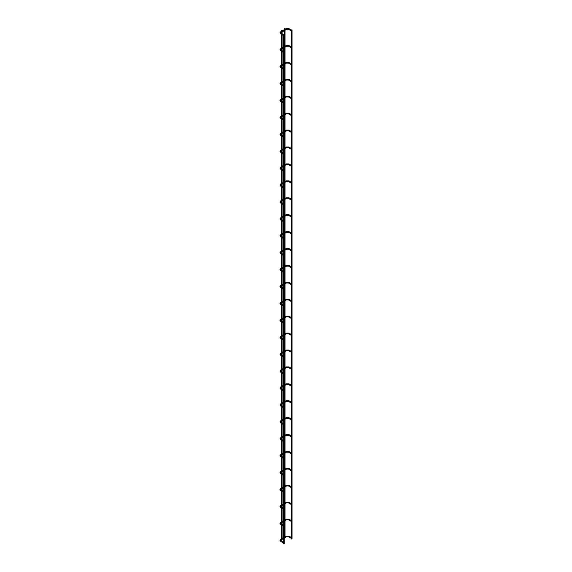 <?xml version="1.0" encoding="UTF-8"?>
<svg xmlns="http://www.w3.org/2000/svg" width="572" height="572" viewBox="0 0 572 572"><rect width="100%" height="100%" fill="white"/><g stroke="black" fill="none" stroke-linecap="round" stroke-linejoin="round"><path stroke-width="0.43" stroke-dasharray="2.86 2.15" d="M291.27 30.874L291.72 30.359L291.27 30.373M283.383 35.421L283.841 34.913L283.383 34.921M292.056 538.853L291.27 538.853M285.006 536.872L285.006 537.637L284.22 537.637L284.627 537.866M283.383 543.4L284.055 543.243M291.27 47.791L291.72 47.276L291.27 47.29M283.383 52.338L283.841 51.83L283.383 51.837M291.27 64.707L291.72 64.193L291.27 64.2M283.383 69.255L283.841 68.74L283.383 68.754M291.27 81.617L291.72 81.11L291.27 81.117M283.383 86.172L283.841 85.657L283.383 85.664M291.27 98.534L291.72 98.019L291.27 98.034M283.383 103.082L283.841 102.574L283.383 102.581M291.27 115.451L291.72 114.936L291.27 114.951M283.383 119.998L283.841 119.491L283.383 119.498M291.27 132.368L291.72 131.853L291.27 131.86M283.383 136.915L283.841 136.401L283.383 136.415M291.27 149.278L291.72 148.77L291.27 148.777M283.383 153.832L283.841 153.317L283.383 153.332M291.27 166.195L291.72 165.687L291.27 165.694M283.383 170.749L283.841 170.234L283.383 170.242M291.27 183.112L291.72 182.597L291.27 182.611M283.383 187.659L283.841 187.151L283.383 187.158M291.27 200.028L291.72 199.514L291.27 199.521M283.383 204.576L283.841 204.061L283.383 204.075M291.27 216.938L291.72 216.43L291.27 216.438M283.383 221.493L283.841 220.978L283.383 220.992M291.27 233.855L291.72 233.347L291.27 233.355M283.383 238.41L283.841 237.895L283.383 237.902M291.27 250.772L291.72 250.257L291.27 250.271M283.383 255.319L283.841 254.812L283.383 254.819M291.27 267.689L291.72 267.174L291.27 267.188M283.383 272.236L283.841 271.721L283.383 271.736M291.27 284.599L291.72 284.091L291.27 284.098M283.383 289.153L283.841 288.638L283.383 288.653M291.27 301.515L291.72 301.008L291.27 301.015M283.383 306.07L283.841 305.555L283.383 305.562M291.27 318.432L291.72 317.918L291.27 317.932M283.383 322.98L283.841 322.472L283.383 322.479M291.27 335.349L291.72 334.834L291.27 334.849M283.383 339.897L283.841 339.389L283.383 339.396M291.27 352.266L291.72 351.751L291.27 351.759M283.383 356.814L283.841 356.299L283.383 356.313M291.27 369.176L291.72 368.668L291.27 368.675M283.383 373.731L283.841 373.216L283.383 373.223M291.27 386.093L291.72 385.578L291.27 385.592M283.383 390.64L283.841 390.133L283.383 390.14M291.27 403.01L291.72 402.495L291.27 402.509M283.383 407.557L283.841 407.049L283.383 407.057M291.27 419.927L291.72 419.412L291.27 419.419M283.383 424.474L283.841 423.959L283.383 423.974M291.27 436.836L291.72 436.329L291.27 436.336M283.383 441.391L283.841 440.876L283.383 440.89M291.27 453.753L291.72 453.238L291.27 453.253M283.383 458.301L283.841 457.793L283.383 457.8M291.27 470.67L291.72 470.155L291.27 470.17M283.383 475.218L283.841 474.71L283.383 474.717M291.27 487.587L291.72 487.072L291.27 487.079M283.383 492.134L283.841 491.62L283.383 491.634M291.27 504.497L291.72 503.989L291.27 503.996M283.383 509.051L283.841 508.537L283.383 508.551M291.27 521.414L291.72 520.906L291.27 520.913M283.383 525.968L283.841 525.453L283.383 525.461M291.27 538.331L291.72 537.816L291.27 537.83M283.383 542.878L283.841 542.37L283.383 542.378M281.696 539.56L281.288 539.332L282.075 539.339L282.075 538.567M288.982 28.779L288.703 29.265M286.107 28.779L286.386 29.265M280.545 31.996L280.866 32.497M280.816 33.812L281.095 33.333M288.982 45.696L288.703 46.175M286.107 45.696L286.386 46.175M280.545 48.906L280.866 49.414M280.816 50.729L281.095 50.243M288.982 62.613L288.703 63.092M286.107 62.613L286.386 63.092M280.545 65.823L280.866 66.331M280.816 67.646L281.095 67.16M288.982 79.522L288.703 80.008M286.107 79.522L286.386 80.008M280.545 82.74L280.866 83.247M280.816 84.556L281.095 84.077M288.982 96.439L288.703 96.925M286.107 96.439L286.386 96.925M280.545 99.657L280.866 100.157M280.816 101.473L281.095 100.994M288.982 113.356L288.703 113.835M286.107 113.356L286.386 113.835M280.545 116.574L280.866 117.074M280.816 118.39L281.095 117.903M288.982 130.273L288.703 130.752M286.107 130.273L286.386 130.752M280.545 133.483L280.866 133.991M280.816 135.307L281.095 134.82M288.982 147.19L288.703 147.669M286.107 147.19L286.386 147.669M280.545 150.4L280.866 150.908M280.816 152.216L281.095 151.737M288.982 164.1L288.703 164.586M286.107 164.1L286.386 164.586M280.545 167.317L280.866 167.818M280.816 169.133L281.095 168.654M288.982 181.017L288.703 181.496M286.107 181.017L286.386 181.496M280.545 184.234L280.866 184.735M280.816 186.05L281.095 185.564M288.982 197.933L288.703 198.412M286.107 197.933L286.386 198.412M280.545 201.144L280.866 201.651M280.816 202.967L281.095 202.481M288.982 214.85L288.703 215.329M286.107 214.85L286.386 215.329M280.545 218.061L280.866 218.568M280.816 219.877L281.095 219.398M288.982 231.76L288.703 232.246M286.107 231.76L286.386 232.246M280.545 234.978L280.866 235.478M280.816 236.794L281.095 236.315M288.982 248.677L288.703 249.163M286.107 248.677L286.386 249.163M280.545 251.894L280.866 252.395M280.816 253.711L281.095 253.232M288.982 265.594L288.703 266.073M286.107 265.594L286.386 266.073M280.545 268.804L280.866 269.312M280.816 270.627L281.095 270.141M288.982 282.511L288.703 282.99M286.107 282.511L286.386 282.99M280.545 285.721L280.866 286.229M280.816 287.537L281.095 287.058M288.982 299.421L288.703 299.907M286.107 299.421L286.386 299.907M280.545 302.638L280.866 303.146M280.816 304.454L281.095 303.975M288.982 316.337L288.703 316.824M286.107 316.337L286.386 316.824M280.545 319.555L280.866 320.055M280.816 321.371L281.095 320.892M288.982 333.254L288.703 333.733M286.107 333.254L286.386 333.733M280.545 336.465L280.866 336.972M280.816 338.288L281.095 337.802M288.982 350.171L288.703 350.65M286.107 350.171L286.386 350.65M280.545 353.382L280.866 353.889M280.816 355.205L281.095 354.719M288.982 367.081L288.703 367.567M286.107 367.081L286.386 367.567M280.545 370.298L280.866 370.806M280.816 372.115L281.095 371.636M288.982 383.998L288.703 384.484M286.107 383.998L286.386 384.484M280.545 387.215L280.866 387.716M280.816 389.031L281.095 388.552M288.982 400.915L288.703 401.394M286.107 400.915L286.386 401.394M280.545 404.125L280.866 404.633M280.816 405.948L281.095 405.462M288.982 417.832L288.703 418.311M286.107 417.832L286.386 418.311M280.545 421.042L280.866 421.55M280.816 422.865L281.095 422.379M288.982 434.749L288.703 435.228M286.107 434.749L286.386 435.228M280.545 437.959L280.866 438.467M280.816 439.775L281.095 439.296M288.982 451.658L288.703 452.145M286.107 451.658L286.386 452.145M280.545 454.876L280.866 455.376M280.816 456.692L281.095 456.213M288.982 468.575L288.703 469.054M286.107 468.575L286.386 469.054M280.545 471.793L280.866 472.293M280.816 473.609L281.095 473.123M288.982 485.492L288.703 485.971M286.107 485.492L286.386 485.971M280.545 488.702L280.866 489.21M280.816 490.526L281.095 490.04M288.982 502.409L288.703 502.888M286.107 502.409L286.386 502.888M280.545 505.619L280.866 506.127M280.816 507.435L281.095 506.956M288.982 519.319L288.703 519.805M286.107 519.319L286.386 519.805M280.545 522.536L280.866 523.037M280.816 524.352L281.095 523.873M288.982 536.236L288.703 536.722M286.107 536.236L286.386 536.722M280.545 539.453L280.866 539.954M280.816 541.269L281.095 540.783M291.634 30.18L291.27 29.966M283.755 34.735L283.383 34.52M285.006 520.734L285.006 519.955M285.006 503.818L285.006 503.038M285.006 486.901L285.006 486.128M285.006 469.984L285.006 469.212M285.006 453.074L285.006 452.295M285.006 436.157L285.006 435.378M285.006 419.24L285.006 418.468M285.006 402.323L285.006 401.551M285.006 385.414L285.006 384.634M285.006 368.497L285.006 367.717M285.006 351.58L285.006 350.808M285.006 334.663L285.006 333.891M285.006 317.753L285.006 316.974M285.006 300.836L285.006 300.057M285.006 283.919L285.006 283.011M285.006 267.002L285.006 266.094M285.006 250.093L285.006 249.177M285.006 233.176L285.006 232.268M285.006 216.259L285.006 215.351M285.006 199.342L285.006 198.434M285.006 182.425L285.006 181.517M285.006 165.515L285.006 164.607M285.006 148.598L285.006 147.69M285.006 131.682L285.006 130.773M285.006 114.765L285.006 113.857M285.006 97.855L285.006 96.947M285.006 80.938L285.006 80.03M285.006 64.021L285.006 63.113M285.006 47.104L285.006 46.196M285.006 30.194L285.006 29.279M284.22 537.637L284.22 537.194M284.22 521.185L284.22 520.277M284.22 504.275L284.22 503.36M284.22 487.358L284.22 486.45M284.22 470.441L284.22 469.533M284.22 453.524L284.22 452.616M284.22 436.608L284.22 435.7M284.22 419.698L284.22 418.79M284.22 402.781L284.22 401.873M284.22 385.864L284.22 384.956M284.22 368.947L284.22 368.039M284.22 352.037L284.22 351.129M284.22 335.12L284.22 334.212M284.22 318.204L284.22 317.296M284.22 301.287L284.22 300.379M284.22 284.377L284.22 283.462M284.22 267.46L284.22 266.552M284.22 250.543L284.22 249.635M284.22 233.626L284.22 232.718M284.22 216.716L284.22 215.801M284.22 199.8L284.22 198.892M284.22 182.883L284.22 181.975M284.22 165.966L284.22 165.058M284.22 149.056L284.22 148.141M284.22 132.139L284.22 131.231M284.22 115.222L284.22 114.314M284.22 98.305L284.22 97.397M284.22 81.388L284.22 80.48M284.22 64.479L284.22 63.571M284.22 47.562L284.22 46.654M284.22 30.645L284.22 29.737M291.634 47.097L291.27 46.883M283.383 48.041L284.17 47.59M284.17 46.682L283.383 47.133M283.755 51.644L283.383 51.43M291.634 64.014L291.27 63.799M283.383 64.958L284.17 64.507M284.17 63.592L283.383 64.05M283.755 68.561L283.383 68.347M291.634 80.924L291.27 80.716M283.383 81.875L284.17 81.417M284.17 80.509L283.383 80.967M283.755 85.478L283.383 85.264M291.634 97.841L291.27 97.626M283.383 98.792L284.17 98.334M284.17 97.426L283.383 97.876M283.755 102.395L283.383 102.181M291.634 114.757L291.27 114.543M283.383 115.701L284.17 115.251M284.17 114.343L283.383 114.793M283.755 119.305L283.383 119.09M291.634 131.674L291.27 131.46M283.383 132.618L284.17 132.168M284.17 131.253L283.383 131.71M283.755 136.222L283.383 136.007M291.634 148.591L291.27 148.377M283.383 149.535L284.17 149.077M284.17 148.169L283.383 148.627M283.755 153.139L283.383 152.924M291.634 165.501L291.27 165.287M283.383 166.452L284.17 165.994M284.17 165.086L283.383 165.544M283.755 170.056L283.383 169.841M291.634 182.418L291.27 182.203M283.383 183.362L284.17 182.911M284.17 182.003L283.383 182.454M283.755 186.965L283.383 186.758M291.634 199.335L291.27 199.12M283.383 200.279L284.17 199.828M284.17 198.92L283.383 199.371M283.755 203.882L283.383 203.668M291.634 216.252L291.27 216.037M283.383 217.196L284.17 216.738M284.17 215.83L283.383 216.287M283.755 220.799L283.383 220.585M291.634 233.162L291.27 232.947M283.383 234.112L284.17 233.655M284.17 232.747L283.383 233.204M283.755 237.716L283.383 237.502M291.634 250.078L291.27 249.864M283.383 251.029L284.17 250.572M284.17 249.664L283.383 250.114M283.755 254.633L283.383 254.418M291.634 266.995L291.27 266.781M283.383 267.939L284.17 267.489M284.17 266.581L283.383 267.031M283.755 271.543L283.383 271.328M291.634 283.912L291.27 283.698M283.383 284.856L284.17 284.398M284.17 283.49L283.383 283.948M283.755 288.46L283.383 288.245M291.634 300.822L291.27 300.607M283.383 301.773L284.17 301.315M284.17 300.407L283.383 300.865M283.755 305.377L283.383 305.162M291.634 317.739L291.27 317.524M283.383 318.69L284.17 318.232M284.17 317.324L283.383 317.775M283.755 322.293L283.383 322.079M291.634 334.656L291.27 334.441M283.383 335.6L284.17 335.149M284.17 334.241L283.383 334.692M283.755 339.203L283.383 338.989M291.634 351.573L291.27 351.358M283.383 352.516L284.17 352.066M284.17 351.151L283.383 351.608M283.755 356.12L283.383 355.906M291.634 368.482L291.27 368.275M283.383 369.433L284.17 368.976M284.17 368.068L283.383 368.525M283.755 373.037L283.383 372.822M291.634 385.399L291.27 385.185M283.383 386.35L284.17 385.893M284.17 384.985L283.383 385.435M283.755 389.954L283.383 389.739M291.634 402.316L291.27 402.102M283.383 403.26L284.17 402.81M284.17 401.901L283.383 402.352M283.755 406.864L283.383 406.649M291.634 419.233L291.27 419.019M283.383 420.177L284.17 419.726M284.17 418.811L283.383 419.269M283.755 423.781L283.383 423.566M291.634 436.15L291.27 435.935M283.383 437.094L284.17 436.636M284.17 435.728L283.383 436.186M283.755 440.697L283.383 440.483M291.634 453.06L291.27 452.845M283.383 454.011L284.17 453.553M284.17 452.645L283.383 453.103M283.755 457.614L283.383 457.4M291.634 469.977L291.27 469.762M283.383 470.92L284.17 470.47M284.17 469.562L283.383 470.012M283.755 474.524L283.383 474.317M291.634 486.894L291.27 486.679M283.383 487.837L284.17 487.387M284.17 486.472L283.383 486.929M283.755 491.441L283.383 491.226M291.634 503.81L291.27 503.596M283.383 504.754L284.17 504.297M284.17 503.389L283.383 503.846M283.755 508.358L283.383 508.143M291.634 520.72L291.27 520.506M283.383 521.671L284.17 521.214M284.17 520.306L283.383 520.763M283.755 525.275L283.383 525.06M291.634 537.637L291.27 537.423M283.383 538.581L284.17 538.13M284.17 537.222L283.383 537.673M283.755 542.184L283.383 541.977M282.075 525.21L282.075 524.302M282.075 522.422L282.075 521.65M282.075 508.301L282.075 507.385M282.075 505.512L282.075 504.733M282.075 491.384L282.075 490.476M282.075 488.595L282.075 487.816M282.075 474.467L282.075 473.559M282.075 471.678L282.075 470.899M282.075 457.55L282.075 456.642M282.075 454.761L282.075 453.989M282.075 440.64L282.075 439.725M282.075 437.845L282.075 437.072M282.075 423.723L282.075 422.815M282.075 420.935L282.075 420.155M282.075 406.806L282.075 405.898M282.075 404.018L282.075 403.239M282.075 389.889L282.075 388.981M282.075 387.101L282.075 386.329M282.075 372.973L282.075 372.065M282.075 370.184L282.075 369.412M282.075 356.063L282.075 355.155M282.075 353.274L282.075 352.495M282.075 339.146L282.075 338.238M282.075 336.357L282.075 335.578M282.075 322.229L282.075 321.321M282.075 319.441L282.075 318.668M282.075 305.312L282.075 304.404M282.075 302.524L282.075 301.751M282.075 288.402L282.075 287.494M282.075 285.614L282.075 284.699M282.075 271.486L282.075 270.577M282.075 268.697L282.075 267.789M282.075 254.569L282.075 253.661M282.075 251.78L282.075 250.872M282.075 237.652L282.075 236.744M282.075 234.863L282.075 233.955M282.075 220.742L282.075 219.827M282.075 217.953L282.075 217.038M282.075 203.825L282.075 202.917M282.075 201.037L282.075 200.128M282.075 186.908L282.075 186M282.075 184.12L282.075 183.212M282.075 169.991L282.075 169.083M282.075 167.203L282.075 166.295M282.075 153.081L282.075 152.166M282.075 150.293L282.075 149.378M282.075 136.165L282.075 135.257M282.075 133.376L282.075 132.468M282.075 119.248L282.075 118.34M282.075 116.459L282.075 115.551M282.075 102.331L282.075 101.423M282.075 99.542L282.075 98.634M282.075 85.414L282.075 84.506M282.075 82.625L282.075 81.717M282.075 68.504L282.075 67.596M282.075 65.716L282.075 64.808M282.075 51.587L282.075 50.679M282.075 48.799L282.075 47.891M282.075 34.67L282.075 33.762M282.075 31.882L282.075 30.974M281.288 539.332L281.288 538.888M281.288 524.76L281.288 523.852M281.288 522.879L281.288 521.971M281.288 507.843L281.288 506.935M281.288 505.963L281.288 505.055M281.288 490.926L281.288 490.018M281.288 489.046L281.288 488.138M281.288 474.009L281.288 473.101M281.288 472.136L281.288 471.221M281.288 457.099L281.288 456.191M281.288 455.219L281.288 454.311M281.288 440.183L281.288 439.275M281.288 438.302L281.288 437.394M281.288 423.266L281.288 422.358M281.288 421.385L281.288 420.477M281.288 406.349L281.288 405.441M281.288 404.476L281.288 403.56M281.288 389.439L281.288 388.531M281.288 387.559L281.288 386.651M281.288 372.522L281.288 371.614M281.288 370.642L281.288 369.734M281.288 355.605L281.288 354.697M281.288 353.725L281.288 352.817M281.288 338.688L281.288 337.78M281.288 336.808L281.288 335.9M281.288 321.779L281.288 320.863M281.288 319.898L281.288 318.99M281.288 304.862L281.288 303.954M281.288 302.981L281.288 302.073M281.288 287.945L281.288 287.037M281.288 286.064L281.288 285.156M281.288 271.028L281.288 270.12M281.288 269.147L281.288 268.239M281.288 254.118L281.288 253.203M281.288 252.238L281.288 251.33M281.288 237.201L281.288 236.293M281.288 235.321L281.288 234.413M281.288 220.284L281.288 219.376M281.288 218.404L281.288 217.496M281.288 203.367L281.288 202.459M281.288 201.487L281.288 200.579M281.288 186.458L281.288 185.542M281.288 184.577L281.288 183.662M281.288 169.541L281.288 168.633M281.288 167.66L281.288 166.752M281.288 152.624L281.288 151.716M281.288 150.743L281.288 149.835M281.288 135.707L281.288 134.799M281.288 133.827L281.288 132.918M281.288 118.79L281.288 117.882M281.288 116.917L281.288 116.002M281.288 101.88L281.288 100.972M281.288 100L281.288 99.092M281.288 84.963L281.288 84.055M281.288 83.083L281.288 82.175M281.288 68.047L281.288 67.139M281.288 66.166L281.288 65.258M281.288 51.13L281.288 50.222M281.288 49.249L281.288 48.341M281.288 34.22L281.288 33.305M281.288 32.339L281.288 31.431"/><path stroke-width="0.86" d="M291.27 30.373L291.27 30.874M283.383 34.921L283.383 35.421M291.27 29.908L291.384 539.01L292.056 538.853L292.056 29.908L291.27 29.908L292.056 29.908M284.627 537.866L285.006 537.651M284.334 28.857L285.006 28.693L284.334 28.857M284.055 543.243L283.383 543.4L283.383 34.456L284.17 34.456L283.383 34.456M291.27 47.29L291.27 47.791M283.383 51.837L283.383 52.338M291.27 64.2L291.27 64.707L288.502 63.113L288.982 62.613M283.383 68.754L283.383 69.255M291.27 81.117L291.241 81.61L288.502 80.03L288.982 79.522M283.383 85.664L283.383 86.172M291.27 98.034L291.241 98.527L288.502 96.94L288.982 96.439M283.383 102.581L283.383 103.082M291.27 114.951L291.27 115.451L288.502 113.857L288.982 113.356M283.383 119.498L283.383 119.998M291.27 131.86L291.27 132.368M283.383 136.415L283.383 136.915M291.27 148.777L291.27 149.278M283.383 153.332L283.383 153.832M291.27 165.694L291.241 166.187L288.502 164.6L288.982 164.1M283.383 170.242L283.383 170.749M291.27 182.611L291.27 183.112L288.502 181.517L288.982 181.017M283.383 187.158L283.383 187.659M291.27 199.521L291.27 200.028L288.502 198.434L288.982 197.933M283.383 204.075L283.383 204.576M291.27 216.438L291.241 216.931L288.502 215.351L288.982 214.85M283.383 220.992L283.383 221.493M291.27 233.355L291.241 233.848L288.502 232.268L288.982 231.76M283.383 237.902L283.383 238.41M291.27 250.271L291.27 250.772M283.383 254.819L283.383 255.319M291.27 267.188L291.27 267.689M283.383 271.736L283.383 272.236M291.27 284.098L291.241 284.591L288.502 283.011L288.982 282.511M283.383 288.653L283.383 289.153M291.27 301.015L291.241 301.508L288.502 299.928L288.982 299.421M283.383 305.562L283.383 306.07M291.27 317.932L291.241 318.425L288.502 316.838L288.982 316.337M283.383 322.479L283.383 322.98M291.27 334.849L291.27 335.349L288.502 333.755L288.982 333.254M283.383 339.396L283.383 339.897M291.27 351.759L291.27 352.266M283.383 356.313L283.383 356.814M291.27 368.675L291.27 369.176M283.383 373.223L283.383 373.731M291.27 385.592L291.241 386.086L288.502 384.498L288.982 383.998M283.383 390.14L283.383 390.64M291.27 402.509L291.27 403.01L288.502 401.415L288.982 400.915M283.383 407.057L283.383 407.557M291.27 419.419L291.27 419.927L288.502 418.332L288.982 417.832M283.383 423.974L283.383 424.474M291.27 436.336L291.241 436.829L288.502 435.249L288.982 434.749M283.383 440.89L283.383 441.391M291.27 453.253L291.241 453.746L288.502 452.159L288.982 451.658M283.383 457.8L283.383 458.301M291.27 470.17L291.27 470.67M283.383 474.717L283.383 475.218M291.27 487.079L291.27 487.587M283.383 491.634L283.383 492.134M291.27 503.996L291.241 504.49L288.502 502.91L288.982 502.409M283.383 508.551L283.383 509.051M291.27 520.913L291.241 521.407L288.502 519.819L288.982 519.319M283.383 525.461L283.383 525.968M291.27 537.83L291.27 538.331L288.502 536.736L288.982 536.236M283.383 542.378L283.383 542.878M282.075 539.339L281.696 539.56M281.96 30.223L281.288 30.387L281.96 30.223M288.703 29.265L288.982 28.779M286.386 29.265L286.107 28.779M280.866 32.497L280.545 31.996M281.095 33.333L280.816 33.812M288.703 46.175L288.982 45.696M286.386 46.175L286.107 45.696M280.866 49.414L280.545 48.906M281.095 50.243L280.816 50.729M288.703 63.092L286.586 63.113L286.107 62.613M286.386 63.092L284.17 64.507M280.866 66.331L280.545 65.823M281.095 67.16L280.816 67.646M288.703 80.008L286.586 80.03L286.107 79.522M286.386 80.008L284.17 81.417M280.866 83.247L280.545 82.74M281.095 84.077L280.816 84.556M288.703 96.925L286.586 96.94L286.107 96.439M286.386 96.925L284.17 98.334M280.866 100.157L280.545 99.657M281.095 100.994L280.816 101.473M288.703 113.835L286.586 113.857L286.107 113.356M286.386 113.835L284.17 115.251M280.866 117.074L280.545 116.574M281.095 117.903L280.816 118.39M288.703 130.752L288.982 130.273M286.386 130.752L286.107 130.273M280.866 133.991L280.545 133.483M281.095 134.82L280.816 135.307M288.703 147.669L288.982 147.19M286.386 147.669L286.107 147.19M280.866 150.908L280.545 150.4M281.095 151.737L280.816 152.216M288.703 164.586L286.586 164.6L286.107 164.1M286.386 164.586L284.17 165.994M280.866 167.818L280.545 167.317M281.095 168.654L280.816 169.133M288.703 181.496L286.586 181.517L286.107 181.017M286.386 181.496L284.17 182.911M280.866 184.735L280.545 184.234M281.095 185.564L280.816 186.05M288.703 198.412L286.586 198.434L286.107 197.933M286.386 198.412L284.17 199.828M280.866 201.651L280.545 201.144M281.095 202.481L280.816 202.967M288.703 215.329L286.586 215.351L286.107 214.85M286.386 215.329L284.17 216.738M280.866 218.568L280.545 218.061M281.095 219.398L280.816 219.877M288.703 232.246L286.586 232.268L286.107 231.76M286.386 232.246L284.17 233.655M280.866 235.478L280.545 234.978M281.095 236.315L280.816 236.794M288.703 249.163L288.982 248.677M286.386 249.163L286.107 248.677M280.866 252.395L280.545 251.894M281.095 253.232L280.816 253.711M288.703 266.073L288.982 265.594M286.386 266.073L286.107 265.594M280.866 269.312L280.545 268.804M281.095 270.141L280.816 270.627M288.703 282.99L286.586 283.011L286.107 282.511M286.386 282.99L284.17 284.398M280.866 286.229L280.545 285.721M281.095 287.058L280.816 287.537M288.703 299.907L286.586 299.928L286.107 299.421M286.386 299.907L284.17 301.315M280.866 303.146L280.545 302.638M281.095 303.975L280.816 304.454M288.703 316.824L286.586 316.838L286.107 316.337M286.386 316.824L284.17 318.232M280.866 320.055L280.545 319.555M281.095 320.892L280.816 321.371M288.703 333.733L286.586 333.755L286.107 333.254M286.386 333.733L284.17 335.149M280.866 336.972L280.545 336.465M281.095 337.802L280.816 338.288M288.703 350.65L288.982 350.171M286.386 350.65L286.107 350.171M280.866 353.889L280.545 353.382M281.095 354.719L280.816 355.205M288.703 367.567L288.982 367.081M286.386 367.567L286.107 367.081M280.866 370.806L280.545 370.298M281.095 371.636L280.816 372.115M288.703 384.484L286.586 384.498L286.107 383.998M286.386 384.484L284.17 385.893M280.866 387.716L280.545 387.215M281.095 388.552L280.816 389.031M288.703 401.394L286.586 401.415L286.107 400.915M286.386 401.394L284.17 402.81M280.866 404.633L280.545 404.125M281.095 405.462L280.816 405.948M288.703 418.311L286.586 418.332L286.107 417.832M286.386 418.311L284.17 419.726M280.866 421.55L280.545 421.042M281.095 422.379L280.816 422.865M288.703 435.228L286.586 435.249L286.107 434.749M286.386 435.228L284.17 436.636M280.866 438.467L280.545 437.959M281.095 439.296L280.816 439.775M288.703 452.145L286.586 452.159L286.107 451.658M286.386 452.145L284.17 453.553M280.866 455.376L280.545 454.876M281.095 456.213L280.816 456.692M288.703 469.054L288.982 468.575M286.386 469.054L286.107 468.575M280.866 472.293L280.545 471.793M281.095 473.123L280.816 473.609M288.703 485.971L288.982 485.492M286.386 485.971L286.107 485.492M280.866 489.21L280.545 488.702M281.095 490.04L280.816 490.526M288.703 502.888L286.586 502.91L286.107 502.409M286.386 502.888L284.17 504.297M280.866 506.127L280.545 505.619M281.095 506.956L280.816 507.435M288.703 519.805L286.586 519.819L286.107 519.319M286.386 519.805L284.17 521.214M280.866 523.037L280.545 522.536M281.095 523.873L280.816 524.352M288.703 536.722L286.586 536.736L286.107 536.236M286.386 536.722L284.17 538.13M280.866 539.954L280.545 539.453M281.095 540.783L280.816 541.269M291.241 30.867L288.502 29.279L286.586 29.279L280.73 32.826L283.383 34.52M291.27 29.966L288.896 28.6L286.186 28.6L280.623 31.81L279.944 32.826L280.623 33.834L283.362 35.414M285.006 536.872L285.006 520.734M285.006 519.955L285.006 503.818M285.006 503.038L285.006 486.901M285.006 486.128L285.006 469.984M285.006 469.212L285.006 453.074M285.006 452.295L285.006 436.157M285.006 435.378L285.006 419.24M285.006 418.468L285.006 402.323M285.006 401.551L285.006 385.414M285.006 384.634L285.006 368.497M285.006 367.717L285.006 351.58M285.006 350.808L285.006 334.663M285.006 333.891L285.006 317.753M285.006 316.974L285.006 300.836M285.006 300.057L285.006 283.919M285.006 283.011L285.006 267.002M285.006 266.094L285.006 250.093M285.006 249.177L285.006 233.176M285.006 232.268L285.006 216.259M285.006 215.351L285.006 199.342M285.006 198.434L285.006 182.425M285.006 181.517L285.006 165.515M285.006 164.607L285.006 148.598M285.006 147.69L285.006 131.682M285.006 130.773L285.006 114.765M285.006 113.857L285.006 97.855M285.006 96.947L285.006 80.938M285.006 80.03L285.006 64.021M285.006 63.113L285.006 47.104M285.006 46.196L285.006 30.194M285.006 29.279L285.006 28.693M284.22 537.194L284.22 521.185M284.22 520.277L284.22 504.275M284.22 503.36L284.22 487.358M284.22 486.45L284.22 470.441M284.22 469.533L284.22 453.524M284.22 452.616L284.22 436.608M284.22 435.7L284.22 419.698M284.22 418.79L284.22 402.781M284.22 401.873L284.22 385.864M284.22 384.956L284.22 368.947M284.22 368.039L284.22 352.037M284.22 351.129L284.22 335.12M284.22 334.212L284.22 318.204M284.22 317.296L284.22 301.287M284.22 300.379L284.22 284.377M284.22 283.462L284.22 267.46M284.22 266.552L284.22 250.543M284.22 249.635L284.22 233.626M284.22 232.718L284.22 216.716M284.22 215.801L284.22 199.8M284.22 198.892L284.22 182.883M284.22 181.975L284.22 165.966M284.22 165.058L284.22 149.056M284.22 148.141L284.22 132.139M284.22 131.231L284.22 115.222M284.22 114.314L284.22 98.305M284.22 97.397L284.22 81.388M284.22 80.48L284.22 64.479M284.22 63.571L284.22 47.562M284.22 46.654L284.22 30.645M284.22 29.737L284.22 28.693M284.17 543.4L284.17 34.456M291.241 47.776L288.502 46.196L286.586 46.196L284.17 47.59M291.27 46.883L288.896 45.517L286.186 45.517L284.17 46.682M283.383 51.43L280.73 49.735L283.383 48.041M283.362 52.331L280.623 50.744L279.944 49.735L280.623 48.727L283.383 47.133M291.27 63.799L288.896 62.434L286.186 62.434L284.17 63.592M283.383 68.347L280.73 66.652L283.383 64.958M283.362 69.241L280.623 67.66L279.944 66.652L280.623 65.644L283.383 64.05M291.27 80.716L288.896 79.344L286.186 79.344L284.17 80.509M283.383 85.264L280.73 83.569L283.383 81.875M283.362 86.157L280.623 84.577L279.944 83.569L280.623 82.561L283.383 80.967M291.27 97.626L288.896 96.26L286.186 96.26L284.17 97.426M283.383 102.181L280.73 100.486L283.383 98.792M283.362 103.074L280.623 101.494L279.944 100.486L280.623 99.478L283.383 97.876M291.27 114.543L288.896 113.177L286.186 113.177L284.17 114.343M283.383 119.09L280.73 117.396L283.383 115.701M283.362 119.991L280.623 118.411L279.944 117.396L280.623 116.388L283.383 114.793M291.241 132.354L288.502 130.773L286.586 130.773L284.17 132.168M291.27 131.46L288.896 130.094L286.186 130.094L284.17 131.253M283.383 136.007L280.73 134.313L283.383 132.618M283.362 136.908L280.623 135.321L279.944 134.313L280.623 133.305L283.383 131.71M291.241 149.271L288.502 147.69L286.586 147.69L284.17 149.077M291.27 148.377L288.896 147.004L286.186 147.004L284.17 148.169M283.383 152.924L280.73 151.23L283.383 149.535M283.362 153.818L280.623 152.238L279.944 151.23L280.623 150.221L283.383 148.627M291.27 165.287L288.896 163.921L286.186 163.921L284.17 165.086M283.383 169.841L280.73 168.147L283.383 166.452M283.362 170.735L280.623 169.155L279.944 168.147L280.623 167.138L283.383 165.544M291.27 182.203L288.896 180.838L286.186 180.838L284.17 182.003M283.383 186.758L280.73 185.056L283.383 183.362M283.362 187.652L280.623 186.072L279.944 185.056L280.623 184.048L283.383 182.454M291.27 199.12L288.896 197.755L286.186 197.755L284.17 198.92M283.383 203.668L280.73 201.973L283.383 200.279M283.362 204.569L280.623 202.981L279.944 201.973L280.623 200.965L283.383 199.371M291.27 216.037L288.896 214.664L286.186 214.664L284.17 215.83M283.383 220.585L280.73 218.89L283.383 217.196M283.362 221.478L280.623 219.898L279.944 218.89L280.623 217.882L283.383 216.287M291.27 232.947L288.896 231.581L286.186 231.581L284.17 232.747M283.383 237.502L280.73 235.807L283.383 234.112M283.362 238.395L280.623 236.815L279.944 235.807L280.623 234.799L283.383 233.204M291.241 250.758L288.502 249.177L286.586 249.177L284.17 250.572M291.27 249.864L288.896 248.498L286.186 248.498L284.17 249.664M283.383 254.418L280.73 252.724L283.383 251.029M283.362 255.312L280.623 253.732L279.944 252.724L280.623 251.709L283.383 250.114M291.241 267.675L288.502 266.094L286.586 266.094L284.17 267.489M291.27 266.781L288.896 265.415L286.186 265.415L284.17 266.581M283.383 271.328L280.73 269.634L283.383 267.939M283.362 272.229L280.623 270.642L279.944 269.634L280.623 268.625L283.383 267.031M291.27 283.698L288.896 282.325L286.186 282.325L284.17 283.49M283.383 288.245L280.73 286.551L283.383 284.856M283.362 289.139L280.623 287.559L279.944 286.551L280.623 285.542L283.383 283.948M291.27 300.607L288.896 299.242L286.186 299.242L284.17 300.407M283.383 305.162L280.73 303.467L283.383 301.773M283.362 306.056L280.623 304.476L279.944 303.467L280.623 302.459L283.383 300.865M291.27 317.524L288.896 316.159L286.186 316.159L284.17 317.324M283.383 322.079L280.73 320.384L283.383 318.69M283.362 322.973L280.623 321.392L279.944 320.384L280.623 319.369L283.383 317.775M291.27 334.441L288.896 333.076L286.186 333.076L284.17 334.241M283.383 338.989L280.73 337.294L283.383 335.6M283.362 339.89L280.623 338.302L279.944 337.294L280.623 336.286L283.383 334.692M291.241 352.252L288.502 350.672L286.586 350.672L284.17 352.066M291.27 351.358L288.896 349.993L286.186 349.993L284.17 351.151M283.383 355.906L280.73 354.211L283.383 352.516M283.362 356.799L280.623 355.219L279.944 354.211L280.623 353.203L283.383 351.608M291.241 369.169L288.502 367.589L286.586 367.589L284.17 368.976M291.27 368.275L288.896 366.902L286.186 366.902L284.17 368.068M283.383 372.822L280.73 371.128L283.383 369.433M283.362 373.716L280.623 372.136L279.944 371.128L280.623 370.12L283.383 368.525M291.27 385.185L288.896 383.819L286.186 383.819L284.17 384.985M283.383 389.739L280.73 388.045L283.383 386.35M283.362 390.633L280.623 389.053L279.944 388.045L280.623 387.037L283.383 385.435M291.27 402.102L288.896 400.736L286.186 400.736L284.17 401.901M283.383 406.649L280.73 404.955L283.383 403.26M283.362 407.55L280.623 405.97L279.944 404.955L280.623 403.946L283.383 402.352M291.27 419.019L288.896 417.653L286.186 417.653L284.17 418.811M283.383 423.566L280.73 421.871L283.383 420.177M283.362 424.46L280.623 422.88L279.944 421.871L280.623 420.863L283.383 419.269M291.27 435.935L288.896 434.563L286.186 434.563L284.17 435.728M283.383 440.483L280.73 438.788L283.383 437.094M283.362 441.377L280.623 439.796L279.944 438.788L280.623 437.78L283.383 436.186M291.27 452.845L288.896 451.48L286.186 451.48L284.17 452.645M283.383 457.4L280.73 455.705L283.383 454.011M283.362 458.294L280.623 456.713L279.944 455.705L280.623 454.697L283.383 453.103M291.241 470.656L288.502 469.076L286.586 469.076L284.17 470.47M291.27 469.762L288.896 468.397L286.186 468.397L284.17 469.562M283.383 474.317L280.73 472.615L283.383 470.92M283.362 475.21L280.623 473.63L279.944 472.615L280.623 471.607L283.383 470.012M291.241 487.573L288.502 485.993L286.586 485.993L284.17 487.387M291.27 486.679L288.896 485.313L286.186 485.313L284.17 486.472M283.383 491.226L280.73 489.532L283.383 487.837M283.362 492.127L280.623 490.54L279.944 489.532L280.623 488.524L283.383 486.929M291.27 503.596L288.896 502.223L286.186 502.223L284.17 503.389M283.383 508.143L280.73 506.449L283.383 504.754M283.362 509.037L280.623 507.457L279.944 506.449L280.623 505.441L283.383 503.846M291.27 520.506L288.896 519.14L286.186 519.14L284.17 520.306M283.383 525.06L280.73 523.366L283.383 521.671M283.362 525.954L280.623 524.374L279.944 523.366L280.623 522.358L283.383 520.763M291.27 537.423L288.896 536.057L286.186 536.057L284.17 537.222M283.383 541.977L280.73 540.283L283.383 538.581M283.362 542.871L280.623 541.291L279.944 540.283L280.623 539.267L283.383 537.673M282.075 538.567L282.075 525.21M282.075 524.302L282.075 522.422M282.075 521.65L282.075 508.301M282.075 507.385L282.075 505.512M282.075 504.733L282.075 491.384M282.075 490.476L282.075 488.595M282.075 487.816L282.075 474.467M282.075 473.559L282.075 471.678M282.075 470.899L282.075 457.55M282.075 456.642L282.075 454.761M282.075 453.989L282.075 440.64M282.075 439.725L282.075 437.845M282.075 437.072L282.075 423.723M282.075 422.815L282.075 420.935M282.075 420.155L282.075 406.806M282.075 405.898L282.075 404.018M282.075 403.239L282.075 389.889M282.075 388.981L282.075 387.101M282.075 386.329L282.075 372.973M282.075 372.065L282.075 370.184M282.075 369.412L282.075 356.063M282.075 355.155L282.075 353.274M282.075 352.495L282.075 339.146M282.075 338.238L282.075 336.357M282.075 335.578L282.075 322.229M282.075 321.321L282.075 319.441M282.075 318.668L282.075 305.312M282.075 304.404L282.075 302.524M282.075 301.751L282.075 288.402M282.075 287.494L282.075 285.614M282.075 284.699L282.075 271.486M282.075 270.577L282.075 268.697M282.075 267.789L282.075 254.569M282.075 253.661L282.075 251.78M282.075 250.872L282.075 237.652M282.075 236.744L282.075 234.863M282.075 233.955L282.075 220.742M282.075 219.827L282.075 217.953M282.075 217.038L282.075 203.825M282.075 202.917L282.075 201.037M282.075 200.128L282.075 186.908M282.075 186L282.075 184.12M282.075 183.212L282.075 169.991M282.075 169.083L282.075 167.203M282.075 166.295L282.075 153.081M282.075 152.166L282.075 150.293M282.075 149.378L282.075 136.165M282.075 135.257L282.075 133.376M282.075 132.468L282.075 119.248M282.075 118.34L282.075 116.459M282.075 115.551L282.075 102.331M282.075 101.423L282.075 99.542M282.075 98.634L282.075 85.414M282.075 84.506L282.075 82.625M282.075 81.717L282.075 68.504M282.075 67.596L282.075 65.716M282.075 64.808L282.075 51.587M282.075 50.679L282.075 48.799M282.075 47.891L282.075 34.67M282.075 33.762L282.075 31.882M282.075 30.974L282.075 30.387M281.288 538.888L281.288 524.76M281.288 523.852L281.288 522.879M281.288 521.971L281.288 507.843M281.288 506.935L281.288 505.963M281.288 505.055L281.288 490.926M281.288 490.018L281.288 489.046M281.288 488.138L281.288 474.009M281.288 473.101L281.288 472.136M281.288 471.221L281.288 457.099M281.288 456.191L281.288 455.219M281.288 454.311L281.288 440.183M281.288 439.275L281.288 438.302M281.288 437.394L281.288 423.266M281.288 422.358L281.288 421.385M281.288 420.477L281.288 406.349M281.288 405.441L281.288 404.476M281.288 403.56L281.288 389.439M281.288 388.531L281.288 387.559M281.288 386.651L281.288 372.522M281.288 371.614L281.288 370.642M281.288 369.734L281.288 355.605M281.288 354.697L281.288 353.725M281.288 352.817L281.288 338.688M281.288 337.78L281.288 336.808M281.288 335.9L281.288 321.779M281.288 320.863L281.288 319.898M281.288 318.99L281.288 304.862M281.288 303.954L281.288 302.981M281.288 302.073L281.288 287.945M281.288 287.037L281.288 286.064M281.288 285.156L281.288 271.028M281.288 270.12L281.288 269.147M281.288 268.239L281.288 254.118M281.288 253.203L281.288 252.238M281.288 251.33L281.288 237.201M281.288 236.293L281.288 235.321M281.288 234.413L281.288 220.284M281.288 219.376L281.288 218.404M281.288 217.496L281.288 203.367M281.288 202.459L281.288 201.487M281.288 200.579L281.288 186.458M281.288 185.542L281.288 184.577M281.288 183.662L281.288 169.541M281.288 168.633L281.288 167.66M281.288 166.752L281.288 152.624M281.288 151.716L281.288 150.743M281.288 149.835L281.288 135.707M281.288 134.799L281.288 133.827M281.288 132.918L281.288 118.79M281.288 117.882L281.288 116.917M281.288 116.002L281.288 101.88M281.288 100.972L281.288 100M281.288 99.092L281.288 84.963M281.288 84.055L281.288 83.083M281.288 82.175L281.288 68.047M281.288 67.139L281.288 66.166M281.288 65.258L281.288 51.13M281.288 50.222L281.288 49.249M281.288 48.341L281.288 34.22M281.288 33.305L281.288 32.339M281.288 31.431L281.288 30.387"/></g></svg>
